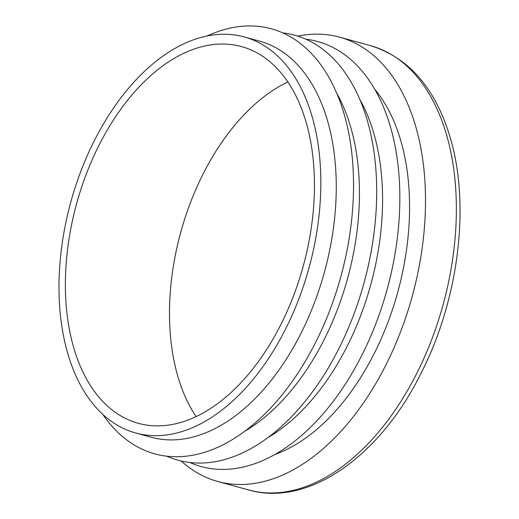 <?xml version="1.0" encoding="UTF-8"?>
<svg xmlns="http://www.w3.org/2000/svg" width="519" height="519" viewBox="0 0 519 519"><rect width="100%" height="100%" fill="white"/><g stroke="black" fill="none" stroke-linecap="round" stroke-linejoin="round"><path stroke-width="0.78" d="M336.967 93.595A205.323 123.567 105.3 0 1 244.196 431.581M244.267 36.953L259.695 41.189A205.323 123.567 105.3 0 1 278.612 49.305A205.323 123.567 105.3 0 1 319.594 288.181A205.323 123.567 105.3 0 1 150.99 437.193L135.563 432.956A205.323 123.567 105.3 0 1 70.753 202.248A205.323 123.567 105.3 0 1 244.267 36.953A205.323 123.567 105.3 0 1 263.185 45.069A205.323 123.567 105.3 0 1 304.166 283.945A205.323 123.567 105.3 0 1 135.563 432.956M206.906 36.071A220.348 132.611 105.3 0 1 291.691 37.524A220.348 132.611 105.3 0 1 316.214 341.236A220.348 132.611 105.3 0 1 102.989 414.642M259.61 54.333A195.313 117.541 105.3 0 1 298.594 281.558A195.313 117.541 105.3 0 1 138.216 423.296A195.313 117.541 105.3 0 1 76.565 203.844A195.313 117.541 105.3 0 1 241.614 46.613A195.313 117.541 105.3 0 1 259.61 54.333M374.926 89.476A205.323 123.567 105.3 0 1 397.781 292.015A205.323 123.567 105.3 0 1 274.733 454.501M196.059 416.543A195.313 117.541 105.3 0 1 180.703 232.428A195.313 117.541 105.3 0 1 287.902 81.95M360.108 99.946A205.323 123.567 105.3 0 1 267.337 437.932M297.802 36.142A230.365 138.638 105.3 0 1 339.601 37.154A230.365 138.638 105.3 0 1 360.828 46.262A230.365 138.638 105.3 0 1 406.805 314.274A230.365 138.638 105.3 0 1 217.643 481.457A230.365 138.638 105.3 0 1 181.183 460.982M305.853 39.217A220.348 132.611 105.3 0 1 337.973 50.226A220.348 132.611 105.3 0 1 378.714 315.993A220.348 132.611 105.3 0 1 189.682 462.455M282.712 32.866A220.348 132.611 105.3 0 1 314.832 43.875A220.348 132.611 105.3 0 1 355.573 309.642A220.348 132.611 105.3 0 1 166.541 456.104M370.456 45.627C409.004 57.622 435.649 88.477 450.382 138.19C470.409 205.466 458.588 299.58 421.415 372.551C380.388 456.097 308.649 507.355 248.504 489.923A230.365 138.638 -74.7 0 0 437.66 322.74A230.365 138.638 -74.7 0 0 391.683 54.729A230.365 138.638 -74.7 0 0 370.456 45.627L339.601 37.154M248.504 489.923L217.643 481.457"/></g></svg>
